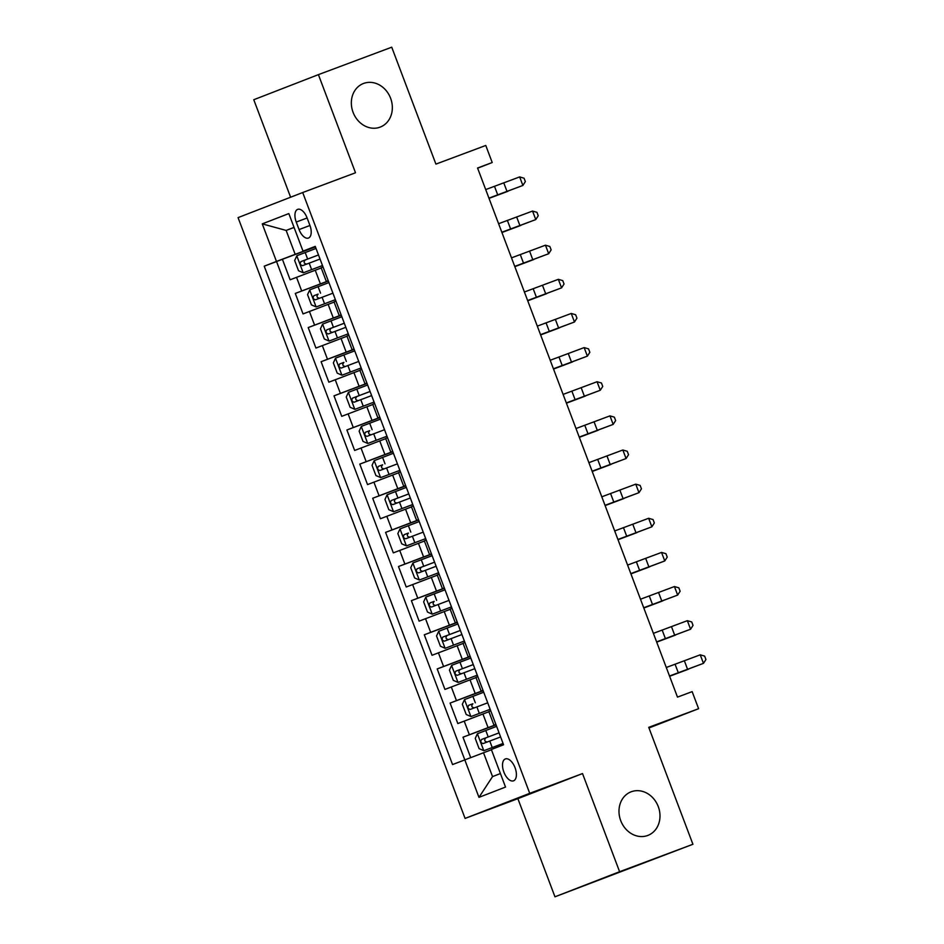<?xml version="1.0" encoding="UTF-8"?>
<svg xmlns="http://www.w3.org/2000/svg" width="944" height="944" viewBox="0 0 944 944"><rect width="100%" height="100%" fill="white"/><g stroke="black" fill="none" stroke-linecap="round" stroke-linejoin="round"><path stroke-width="1.42" d="M631.241 791.768A23.352 20.036 -111.2 0 1 658.216 806.471A23.352 20.036 -111.2 0 1 647.95 835.381A23.352 20.036 -111.2 0 1 647.749 835.464A23.352 20.036 -111.2 0 1 620.763 820.749A23.352 20.036 -111.2 0 1 631.04 791.839A23.352 20.036 -111.2 0 1 631.241 791.768M363.582 83.45A23.352 20.036 -111.2 0 1 390.568 98.152A23.352 20.036 -111.2 0 1 380.29 127.062A23.352 20.036 -111.2 0 1 380.102 127.145A23.352 20.036 -111.2 0 1 353.115 112.43A23.352 20.036 -111.2 0 1 363.393 83.52A23.352 20.036 -111.2 0 1 363.582 83.45M515.046 767.708A11.682 5.994 -110.5 0 0 505.359 758.941A11.682 5.994 -110.5 0 0 503.86 772.05A11.682 5.994 -110.5 0 0 513.548 780.818A11.682 5.994 -110.5 0 0 515.046 767.708M554.966 896.8L692.92 844.278L619.606 871.713L582.519 773.573L529.726 793.326L465.085 818.413L517.878 798.659L554.966 896.8L619.606 871.713M529.726 793.326L302.705 192.529L238.065 217.616L465.085 818.413M302.705 192.529L355.499 172.776L318.411 74.635L253.771 99.722L290.61 197.225M318.411 74.635L391.736 47.2L435.916 164.114L485.771 145.459L492.213 162.533L477.558 168.02L677.485 697.12L692.153 691.633L698.595 708.696L648.74 727.352L692.92 844.278M321.22 267.966L290.138 279.778L282.398 259.293L315.449 246.927M328.288 280.899L295.295 293.431L328.347 281.064M295.295 293.431L303.036 313.915L334.117 302.104M347.014 336.229L315.933 348.053L308.204 327.568L341.256 315.202M359.924 370.367L328.842 382.19L321.102 361.705L354.153 349.339M372.821 404.504L341.74 416.328L333.999 395.843L367.051 383.476M385.718 438.641L354.637 450.465L346.896 429.98L379.948 417.614M398.616 472.779L367.535 484.591L359.794 464.118L392.846 451.751M411.513 506.916L380.432 518.728L372.691 498.255L405.743 485.877M424.411 541.054L393.329 552.865L385.589 532.381L418.64 520.014M437.308 575.191L406.227 587.003L398.486 566.518L431.538 554.152M450.205 609.317L419.124 621.14L411.395 600.655L444.447 588.289M463.115 643.454L432.033 655.278L424.293 634.793L457.344 622.426M476.012 677.591L444.931 689.415L437.19 668.93L470.242 656.564M488.909 711.729L457.828 723.552L450.087 703.068L483.139 690.701M296.239 222.052L299.071 229.557A11.316 5.806 -110.5 0 0 308.452 238.053A11.316 5.806 -110.5 0 0 309.903 225.356L307.071 217.852A11.316 5.806 -110.5 0 0 297.69 209.356A11.316 5.806 -110.5 0 0 296.239 222.052L307.119 217.981M282.398 259.293L276.545 261.571L478.974 797.361L505.524 787.06L491.34 749.512L503.565 744.757L315.249 246.372L303.012 251.128L315.331 246.608M491.423 749.748L452.554 764.569L264.226 266.184L276.462 261.429L262.267 223.881L288.829 213.58L303.012 251.128M495.978 724.673L488.083 727.623L482.927 713.971M483.08 690.536L475.186 693.486L470.018 679.833M470.183 656.399L462.289 659.349L457.12 645.696M457.274 622.261L449.379 625.211L444.223 611.559M444.376 588.124L436.482 591.086L431.325 577.421M431.479 553.986L423.585 556.948L418.428 543.296M418.581 519.849L410.687 522.811L405.531 509.158M405.684 485.723L397.79 488.673L392.633 475.021M392.787 451.586L384.892 454.536L379.736 440.883M379.889 417.449L371.995 420.399L366.827 406.746M366.992 383.311L359.098 386.261L353.929 372.609M354.083 349.174L346.188 352.124L341.032 338.471M341.185 315.036L333.291 317.998L328.134 304.334M488.083 727.623L462.985 737.205L470.69 757.584M450.087 703.068L475.186 693.486M437.19 668.93L462.289 659.349M424.293 634.793L449.379 625.211M411.395 600.655L436.482 591.086M398.486 566.518L423.585 556.948M385.589 532.381L410.687 522.811M372.691 498.255L397.79 488.673M359.794 464.118L384.892 454.536M346.896 429.98L371.995 420.399M333.999 395.843L359.098 386.261M321.102 361.705L346.188 352.124M308.204 327.568L333.291 317.998M328.193 280.663L326.305 281.418L328.229 280.734M323.037 267.01L321.149 267.766L326.305 281.418M294.08 227.469L286.15 230.43L295.177 254.325L276.462 261.429M315.39 246.762L295.177 254.325M648.976 727.966L698.595 708.696M477.617 168.197L492.213 162.533M294.044 227.374L286.15 230.43L262.267 223.881M483.505 752.71L492.532 776.605L500.426 773.549M276.545 261.571L264.226 266.184M462.985 737.205L496.037 724.839M335.934 301.148L334.046 301.903L339.203 315.556L341.103 314.8M341.126 314.871L339.203 315.556M348.832 335.285L346.944 336.04L352.1 349.693L354 348.938M354.024 349.009L352.1 349.693M361.741 369.423L359.841 370.178L365.009 383.83L366.897 383.075M366.921 383.146L365.009 383.83M374.638 403.548L372.738 404.315L377.907 417.968L379.795 417.213M379.818 417.283L377.907 417.968M387.536 437.686L385.648 438.453L390.804 452.105L392.692 451.338M392.728 451.421L390.804 452.105M400.433 471.823L398.545 472.578L403.702 486.243L405.59 485.476M405.625 485.558L403.702 486.243M413.33 505.96L411.442 506.716L416.599 520.368L418.487 519.613M418.522 519.696L416.599 520.368M426.228 540.098L424.34 540.853L429.496 554.506L431.384 553.75M431.42 553.821L429.496 554.506M439.125 574.235L437.237 574.99L442.394 588.643L444.294 587.888M444.317 587.959L442.394 588.643M452.023 608.373L450.135 609.128L455.291 622.78L457.191 622.025M457.215 622.096L455.291 622.78M464.932 642.51L463.032 643.265L468.2 656.918L470.088 656.163M470.112 656.233L468.2 656.918M477.829 676.636L475.929 677.403L481.098 691.055L482.986 690.3M483.009 690.371L481.098 691.055M490.727 710.773L488.839 711.54L493.995 725.193L495.883 724.426M495.919 724.508L493.995 725.193M478.974 797.361L492.532 776.605M582.519 773.573L517.878 798.659M485.7 189.579L519.66 176.917L522.882 185.449L525.348 181.614L524.062 178.204L519.66 176.917M488.933 198.122L522.882 185.449L488.957 198.205M316.028 248.461L296.864 255.73L294.658 260.497L298.528 270.739L303.307 272.792L322.482 265.524M303.307 272.792L322.494 265.547M318.482 254.951L300.983 261.571C299.673 263.636 300.192 264.993 302.528 265.665L320.028 259.045M306.753 264.084C303.897 263.612 303.378 262.255 305.207 259.989L318.494 254.974M489.027 198.382L507.943 191.278L489.004 198.323M498.597 223.716L532.558 211.055L535.779 219.586L538.245 215.751L536.959 212.341L532.558 211.055M501.83 232.248L535.779 219.586L501.854 232.342M511.495 257.854L545.455 245.192L548.676 253.724L551.143 249.889L549.856 246.478L545.455 245.192M514.728 266.385L548.676 253.724L514.763 266.479M524.404 291.991L558.352 279.33L561.574 287.861L564.04 284.026L562.754 280.616L558.352 279.33M527.625 300.522L561.574 287.861L527.661 300.617M537.301 326.128L571.25 313.455L574.471 321.998L576.937 318.163L575.651 314.741L571.25 313.455M540.523 334.66L574.471 321.998L540.558 334.742M328.925 282.598L309.762 289.855L307.555 294.634L311.426 304.877L316.205 306.93L335.38 299.661M316.205 306.93L335.391 299.685M319.65 298.221C316.795 297.749 316.275 296.392 318.104 294.127L313.88 295.708C312.57 297.773 313.089 299.13 315.426 299.803L332.925 293.183M501.925 232.519L520.84 225.415L501.901 232.46M329.114 341.067L348.277 333.798L329.114 341.067L324.323 339.002L320.453 328.772L322.6 324.111L328.984 341.008M322.6 324.111L341.822 316.736M344.277 323.214L326.777 329.834C325.468 331.91 325.987 333.267 328.335 333.94L345.823 327.32M332.548 332.359C329.692 331.887 329.173 330.53 331.002 328.264L344.289 323.237M514.822 266.656L533.738 259.541L514.81 266.597M354.732 350.873L335.557 358.13L333.35 362.897L337.22 373.14L342.011 375.205L361.174 367.936M342.011 375.205L361.186 367.959M345.445 366.496C342.589 366.024 342.07 364.655 343.899 362.39L339.675 363.971C338.365 366.036 338.884 367.405 341.232 368.066L358.72 361.446M527.72 300.794L546.635 293.678L527.708 300.735M354.909 409.342L374.072 402.073L354.909 409.342L350.118 407.277L346.247 397.035L348.395 392.385L354.791 409.283M348.395 392.385L367.629 384.999M370.072 391.489L352.584 398.108C351.262 400.173 351.782 401.542 354.13 402.203L371.629 395.583M358.342 400.634C355.487 400.162 354.968 398.793 356.797 396.527L370.083 391.512M540.629 334.931L559.532 327.816L540.605 334.872M550.199 360.266L584.147 347.593L587.38 356.136L589.847 352.301L588.549 348.879L584.147 347.593M553.42 368.797L587.38 356.136L553.455 368.88M380.526 419.136L361.351 426.405L359.145 431.172L363.015 441.414L367.806 443.468L386.969 436.211M367.806 443.468L386.981 436.234M371.252 434.759C368.384 434.299 367.877 432.93 369.694 430.665L365.481 432.246C364.172 434.311 364.679 435.68 367.027 436.34L384.527 429.721M553.526 369.057L572.43 361.953L553.503 369.01M563.096 394.403L597.045 381.73L600.278 390.261L602.744 386.438L601.446 383.016L597.045 381.73M566.317 402.935L600.278 390.261L566.353 403.017M380.703 477.605L399.878 470.348L380.703 477.605L375.924 475.552L372.054 465.309L374.202 460.66L380.585 477.558M374.202 460.66L393.424 453.273M384.149 468.897C381.282 468.436 380.774 467.068 382.591 464.802L378.379 466.383C377.069 468.448 377.576 469.817 379.925 470.478L397.424 463.858M566.424 403.194L585.339 396.091L566.4 403.147M575.993 428.529L609.954 415.867L613.175 424.399L615.641 420.564L614.343 417.154L609.954 415.867M579.215 437.072L613.175 424.399L579.25 437.155M393.601 511.742L412.776 504.485L393.601 511.742L388.822 509.689L384.951 499.447L387.099 494.798L393.483 511.695M387.099 494.798L406.321 487.411M408.776 493.901L391.276 500.521C389.966 502.586 390.486 503.954 392.822 504.615L410.321 497.995M397.046 503.034C394.179 502.574 393.672 501.205 395.501 498.939L408.787 493.924M579.321 437.332L598.236 430.228L579.297 437.284M588.891 462.666L622.851 450.005L626.073 458.536L628.539 454.701L627.253 451.291L622.851 450.005M592.124 471.209L626.073 458.536L592.148 471.292M406.498 545.88L425.673 538.611L406.498 545.88L401.719 543.827L397.849 533.584L399.996 528.935L406.38 545.833M399.996 528.935L419.219 521.548M409.944 537.171C407.088 536.699 406.569 535.342 408.398 533.077L404.174 534.658C402.864 536.723 403.383 538.08 405.719 538.753L423.219 532.133M592.218 471.469L611.134 464.365L592.195 471.41M601.788 496.804L635.749 484.142L638.97 492.674L641.436 488.839L640.15 485.428L635.749 484.142M605.021 505.335L638.97 492.674L605.045 505.429M432.116 555.686L412.953 562.943L410.746 567.722L414.617 577.964L419.396 580.017L438.571 572.748M419.396 580.017L438.582 572.772M434.57 562.164L417.071 568.795C415.761 570.86 416.28 572.217 418.617 572.89L436.116 566.27M422.841 571.309C419.986 570.837 419.466 569.48 421.295 567.214L434.582 562.187M605.116 505.606L624.031 498.491L605.092 505.547M614.686 530.941L648.646 518.28L651.867 526.811L654.334 522.976L653.047 519.566L648.646 518.28M617.919 539.472L651.867 526.811L617.954 539.567M445.013 589.823L425.85 597.08L423.644 601.859L427.514 612.09L432.305 614.155L451.468 606.886M432.305 614.155L451.48 606.909M435.739 605.446C432.883 604.974 432.364 603.605 434.193 601.352L429.968 602.921C428.659 604.986 429.178 606.355 431.526 607.027L449.014 600.396M618.013 539.744L636.929 532.628L618.001 539.685M627.595 565.078L661.543 552.417L664.765 560.948L667.231 557.113L665.945 553.703L661.543 552.417M630.816 573.61L664.765 560.948L630.852 573.704M445.202 648.292L464.365 641.023L445.202 648.292L440.411 646.227L436.541 635.985L438.689 631.335L445.072 648.233M438.689 631.335L457.923 623.96M460.365 630.439L442.866 637.058C441.556 639.123 442.075 640.492 444.423 641.153L461.911 634.533M448.636 639.584C445.78 639.112 445.261 637.743 447.09 635.477L460.377 630.462M630.911 573.881L649.826 566.766L630.899 573.822M640.492 599.216L674.441 586.543L677.662 595.086L680.128 591.251L678.842 587.829L674.441 586.543M643.714 607.747L677.662 595.086L643.749 607.83M470.82 658.086L451.645 665.355L449.438 670.122L453.309 680.364L458.1 682.429L477.263 675.161M458.1 682.429L477.275 675.184M473.263 664.576L455.775 671.196C454.453 673.261 454.973 674.63 457.321 675.29L474.82 668.671M461.533 673.709C458.678 673.249 458.159 671.88 459.988 669.615L473.274 664.6M643.82 608.019L662.723 600.903L643.796 607.96M653.39 633.353L687.338 620.68L690.571 629.223L693.038 625.388L691.74 621.966L687.338 620.68M656.611 641.885L690.571 629.223L656.646 641.967M470.997 716.555L490.16 709.298L470.997 716.555L466.206 714.502L462.336 704.259L464.495 699.61L470.879 716.508M464.495 699.61L483.717 692.223M474.443 707.847C471.575 707.386 471.068 706.018 472.885 703.752L468.672 705.333C467.363 707.398 467.87 708.767 470.218 709.428L487.718 702.808M656.717 642.144L675.621 635.041L656.694 642.097M666.287 667.491L700.236 654.817L703.469 663.349L705.935 659.526L704.637 656.104L700.236 654.817M669.508 676.022L703.469 663.349L669.544 676.105M483.894 750.692L503.069 743.435L483.894 750.692L479.115 748.639L475.245 738.397L477.393 733.748L483.776 750.645M477.393 733.748L496.615 726.361M499.069 732.851L481.57 739.471C480.26 741.536 480.767 742.904 483.116 743.565L500.615 736.945M487.34 741.984C484.473 741.524 483.965 740.155 485.782 737.889L499.069 732.874M669.615 676.282L688.53 669.178L669.591 676.234M320.394 283.861L315.237 270.208M301.679 290.964L296.522 277.3M469.357 734.727L464.2 721.074M456.459 700.59L451.303 686.937M443.562 666.452L438.405 652.8M430.665 632.315L425.508 618.662M417.767 598.177L412.611 584.525M404.87 564.052L399.713 550.387M391.972 529.914L386.804 516.262M379.075 495.777L373.907 482.124M366.166 461.64L361.009 447.987M353.268 427.502L348.112 413.85M340.371 393.365L335.214 379.712M327.474 359.227L322.317 345.575M314.576 325.09L309.42 311.437M309.951 225.486L299.071 229.557M494.503 186.346L497.724 194.877M503.777 182.888L507.011 191.42M296.805 255.848L303.189 272.745M309.184 263.128L311.638 269.618M305.195 252.555L307.638 259.034M305.207 259.989L300.983 261.571M507.4 220.483L510.621 229.014M516.675 217.026L519.908 225.557M520.297 254.62L523.519 263.152M529.584 251.151L532.805 259.694M533.195 288.758L536.416 297.289M542.481 285.289L545.703 293.82M546.092 322.895L549.314 331.427M555.379 319.426L558.6 327.957M309.703 289.985L316.087 306.883M322.093 297.266L324.535 303.756M318.093 286.693L320.535 293.171M318.104 294.127L313.88 295.708M334.99 331.403L337.433 337.893M330.99 320.818L333.444 327.308M331.002 328.264L326.777 329.834M335.498 358.248L341.881 375.146M347.888 365.54L350.342 372.03M343.887 354.956L346.342 361.446M343.899 362.39L339.675 363.971M360.785 399.678L363.239 406.168M356.785 389.093L359.239 395.583M356.797 396.527L352.584 398.108M558.99 357.021L562.223 365.564M568.276 353.563L571.498 362.095M361.304 426.523L367.688 443.42M373.682 433.815L376.137 440.293M369.682 423.231L372.137 429.721M369.694 430.665L365.481 432.246M571.887 391.158L575.12 399.701M581.174 387.701L584.395 396.232M386.58 467.953L389.034 474.431M382.58 457.368L385.034 463.858M382.591 464.802L378.379 466.383M584.784 425.296L588.018 433.827M594.071 421.838L597.304 430.37M399.477 502.09L401.932 508.568M395.477 491.505L397.931 497.984M395.501 498.939L391.276 500.521M597.694 459.433L600.915 467.964M606.968 455.976L610.202 464.507M412.375 536.216L414.829 542.706M408.386 525.643L410.829 532.121M408.398 533.077L404.174 534.658M610.591 493.57L613.812 502.102M619.866 490.113L623.099 498.644M412.894 563.072L419.278 579.97M425.284 570.353L427.726 576.843M421.284 559.78L423.726 566.258M421.295 567.214L417.071 568.795M623.488 527.708L626.71 536.239M632.775 524.239L635.996 532.782M425.791 597.198L432.175 614.096M438.181 604.49L440.624 610.98M434.181 593.906L436.635 600.396M434.193 601.352L429.968 602.921M636.386 561.845L639.607 570.377M645.672 558.376L648.894 566.907M451.079 638.628L453.533 645.118M447.078 628.043L449.533 634.533M447.09 635.477L442.866 637.058M649.283 595.983L652.505 604.514M658.57 592.513L661.791 601.045M451.586 665.473L457.982 682.37M463.976 672.765L466.43 679.255M459.976 662.181L462.43 668.671M459.988 669.615L455.775 671.196M662.181 630.108L665.414 638.651M671.467 626.651L674.689 635.182M476.873 706.903L479.328 713.381M472.873 696.318L475.328 702.808M472.885 703.752L468.672 705.333M675.078 664.246L678.311 672.789M684.365 660.788L687.586 669.32M489.771 741.04L492.225 747.518M485.771 730.455L488.225 736.945M485.782 737.889L481.57 739.471"/></g></svg>
